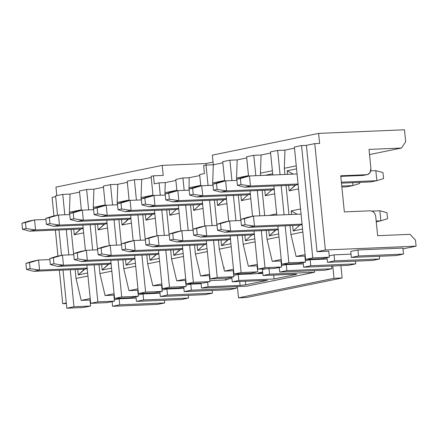<?xml version="1.0" encoding="UTF-8"?>
<svg xmlns="http://www.w3.org/2000/svg" width="438" height="438" viewBox="0 0 438 438"><rect width="100%" height="100%" fill="white"/><g stroke="black" fill="none" stroke-linecap="round" stroke-linejoin="round"><path stroke-width="0.66" d="M334.03 278.305L238.513 297.84L246.616 297.501L342.127 277.966L334.03 278.305L342.127 277.966L246.616 297.501L238.513 297.84L237.391 286.589L238.513 297.84L334.03 278.305L332.798 265.992L334.03 278.305M340.901 265.652L342.127 277.966L340.901 265.652M209.966 281.634L193.361 282.329L186.199 283.797L202.805 283.096L209.966 281.634L209.369 275.611L200.593 275.984L195.419 254.035L194.532 245.138L195.419 254.035L207.349 251.593L195.419 254.035L200.593 275.984L209.599 274.139L200.593 275.984L209.369 275.611L209.966 281.634L202.805 283.096L186.199 283.797L182.389 245.647L186.199 283.797L193.361 282.329L209.966 281.634M180.921 230.935L178.386 205.521L180.921 230.935M176.919 190.804L175.786 179.454L176.919 190.804M193.049 230.279L190.525 205.006L193.049 230.279M189.041 190.147L189.156 177.729L182.947 177.992L184.179 190.349L182.947 177.992L175.786 179.454L182.947 177.992L189.156 177.729L189.041 190.147M185.663 205.214L188.187 230.481L185.663 205.214M189.67 245.346L193.361 282.329L189.67 245.346M182.734 249.096L180.341 249.589L173.809 255.381L183.172 253.471L173.809 255.381L173.262 249.912L173.809 255.381L179.919 249.633L182.734 249.096M164.929 192.704L165.164 195.03L164.929 192.704L176.864 190.262L164.929 192.704L165.279 182.613L164.929 192.704M166.648 209.89L169.167 235.162L166.648 209.89M170.65 250.021L171.543 258.918L183.473 256.476L171.543 258.918L170.65 250.021M169.802 215.255L169.254 209.78L169.802 215.255L179.164 213.339L169.802 215.255L176.333 209.457L169.802 215.255M175.884 180.445L165.279 182.613L159.071 182.876L160.303 195.233L159.071 182.876L154.291 183.851L153.492 175.824L151.105 176.311L153.037 195.687L151.105 176.311L153.492 175.824L154.291 183.851L159.071 182.876L165.279 182.613L175.884 180.445M169.484 287.213L186.09 286.518L185.488 280.495L176.711 280.868L171.543 258.918L176.711 280.868L185.723 279.022L176.711 280.868L185.488 280.495L186.09 286.518L169.484 287.213L162.323 288.68L178.928 287.98L186.09 286.518L178.928 287.98L162.323 288.68L169.484 287.213L165.794 250.229L169.484 287.213M161.786 210.098L164.31 235.365L161.786 210.098M178.731 208.964L175.912 209.501L178.731 208.964M154.504 210.404L157.045 235.819L154.504 210.404M158.512 250.531L162.323 288.68L158.512 250.531M208.088 286.753L207.628 282.11L208.088 286.753L240.09 285.412L239.696 281.497L240.09 285.412L208.088 286.753L201.524 288.1L208.088 286.753M201.031 283.172L201.524 288.1L201.031 283.172M226.473 279.422L226.523 279.937L209.868 280.638L226.523 279.937L226.473 279.422M213.054 162.093L205.959 163.544L206.106 165.077L205.959 163.544L162.213 165.383L163.215 175.414L153.492 175.824L163.215 175.414L162.213 165.383L55.955 187.119L56.798 195.6L55.955 187.119L162.213 165.383L205.959 163.544L213.054 162.093M232.266 281.809L231.801 277.166L232.266 281.809L238.83 280.468L238.234 274.445L233.711 275.371L238.234 274.445L238.83 280.468L274.073 278.984L273.679 275.075L274.073 278.984L295.858 274.527L295.825 274.161L295.858 274.527L274.073 278.984L238.83 280.468L232.266 281.809L267.503 280.331L232.266 281.809M262.8 273.416L238.234 274.445L262.8 273.416M225.674 279.586C224.393 279.877 224.678 279.991 226.523 279.937C224.721 279.986 224.437 279.871 225.674 279.586L231.916 278.305L224.886 279.849M259.104 272.748L262.658 272.02L259.104 272.748C257.823 273.038 258.108 273.153 259.953 273.098L262.756 272.983L259.953 273.098L259.904 272.584L259.953 273.098C258.152 273.148 257.867 273.033 259.104 272.748L258.316 273.011M245.362 281.262L245.718 284.788L267.503 280.331L245.718 284.788L240.09 285.412L245.718 284.788L245.362 281.262M246.484 286.211L201.524 288.1L246.484 286.211L253.049 284.864L246.484 286.211M200.741 185.378L188.811 187.82L200.741 185.378M193.678 210.371L193.136 204.896L193.678 210.371L203.046 208.455L193.678 210.371L200.215 204.573L193.678 210.371M197.686 250.498L197.138 245.028L197.686 250.498L207.048 248.581L197.686 250.498L204.218 244.705L197.686 250.498M206.616 244.212L203.796 244.749L206.616 244.212M202.608 204.081L199.794 204.617L202.608 204.081M295.858 274.527C297.139 274.237 296.86 274.122 295.009 274.177L263.008 275.524L269.578 274.177L314.533 272.288L253.049 284.864L314.533 272.288L269.578 274.177L263.008 275.524L295.009 274.177C296.811 274.128 297.095 274.243 295.858 274.527L296.646 274.265M224.47 271.1L219.296 249.151L218.409 240.254L219.296 249.151L224.47 271.1L233.481 269.255L224.47 271.1L233.246 270.728L224.47 271.1M216.925 225.389L214.401 200.122L216.925 225.389M212.923 185.263L212.687 182.936L213.317 164.776L206.024 165.082L208.061 185.466L206.024 165.082L203.637 165.569L204.436 173.596L199.662 174.57L200.796 185.92L199.662 174.57L204.436 173.596L203.637 165.569L206.024 165.082L213.317 164.776L212.687 182.936L212.923 185.263M209.545 200.33L212.063 225.597L209.545 200.33M213.547 240.457L217.243 277.446L233.848 276.75L233.246 270.728L233.848 276.75L226.681 278.212L210.076 278.913L206.271 240.763L210.076 278.913L226.681 278.212L233.848 276.75L217.243 277.446L210.076 278.913L217.243 277.446L213.547 240.457M204.803 226.052L202.263 200.637L204.803 226.052M263.008 275.524L262.411 269.501L263.008 275.524M269.578 274.177L268.976 268.16L269.578 274.177M265.806 268.806L262.411 269.501L265.806 268.806M314.533 272.288L314.369 270.646L314.533 272.288M279.285 267.728L277.61 267.799L279.285 267.728M199.761 175.561L189.156 177.729L199.761 175.561M213.361 165.159L212.359 155.129L213.361 165.159M231.231 246.709L219.296 249.151L231.231 246.709M224.092 199.69L217.56 205.482L226.922 203.571L217.56 205.482L217.013 200.013L217.56 205.482L223.67 199.733L226.484 199.197L224.092 199.69M230.492 239.329L228.099 239.816L221.562 245.614L230.93 243.698L221.562 245.614L221.02 240.144L221.562 245.614L227.678 239.865L230.492 239.329M224.617 180.494L212.687 182.936L224.617 180.494M222.854 162.821L213.317 164.776L222.854 162.821M248.351 266.211L243.178 244.267L242.285 235.37L243.178 244.267L248.351 266.211L257.358 264.371L248.351 266.211L257.122 265.844L248.351 266.211M240.807 220.506L238.283 195.239L240.807 220.506M236.799 180.379L236.564 178.052L237.193 159.892L229.906 160.198L231.937 180.582L229.906 160.198L222.739 161.66L224.672 181.036L222.739 161.66L229.906 160.198L237.193 159.892L236.564 178.052L248.499 175.611L236.564 178.052L236.799 180.379M233.421 195.447L235.945 220.714L233.421 195.447M237.429 235.573L241.119 272.562L257.725 271.867L257.122 265.844L257.725 271.867L250.563 273.328L233.958 274.029L230.147 235.879L233.958 274.029L241.119 272.562L237.429 235.573M228.68 221.168L226.145 195.753L228.68 221.168M286.288 264.618L286.89 270.64L331.845 268.751L331.577 266.047L331.845 268.751L324.684 270.213L279.723 272.102L279.263 267.459L279.723 272.102L286.89 270.64L286.288 264.618L281.464 265.603L286.288 264.618L303.271 263.906L286.288 264.618M241.119 272.562L233.958 274.029L250.563 273.328L257.725 271.867L241.119 272.562M324.684 270.213L331.845 268.751L286.89 270.64L279.723 272.102L324.684 270.213M255.108 241.825L243.178 244.267L255.108 241.825M251.554 234.982L200.763 237.117L251.554 234.982L254.369 234.445L251.976 234.932L245.444 240.73L254.806 238.814L245.444 240.73L244.897 235.261L245.444 240.73L251.587 235.277M247.547 194.85L196.755 196.985L247.547 194.85L250.366 194.313L247.974 194.806L241.437 200.599L250.799 198.688L241.437 200.599L240.889 195.129L241.437 200.599L247.579 195.151M246.736 157.937L237.193 159.892L246.736 157.937M159.591 261.36L147.661 263.802L152.835 285.751L161.846 283.906L152.835 285.751L161.611 285.379L152.835 285.751L147.661 263.802L159.591 261.36M154.849 213.848L152.457 214.341L145.925 220.139L155.287 218.223L145.925 220.139L145.378 214.664L145.925 220.139L152.035 214.385L154.849 213.848M158.857 253.98L156.465 254.473L149.927 260.265L159.295 258.354L149.927 260.265L149.38 254.796L149.927 260.265L156.043 254.516L158.857 253.98M152.982 195.145L141.052 197.587L141.282 199.914L141.052 197.587L152.982 195.145M142.766 214.773L145.29 240.046L142.766 214.773M146.774 254.905L147.661 263.802L146.774 254.905M151.219 177.472L141.682 179.427L141.052 197.587L141.682 179.427L134.389 179.733L136.426 200.117L134.389 179.733L141.682 179.427L151.219 177.472M402.96 248.85L416.1 246.167L325.374 249.978L317.013 251.686L328.763 251.193L317.013 251.686L325.374 249.978L416.1 246.167L415.498 240.144L410.039 234.33L377.633 235.693L375.733 216.629C375.059 213.01 373.242 211.072 370.269 210.815L344.35 211.904L340.742 175.786L366.666 174.696L340.742 175.786L344.35 211.904L370.269 210.815C373.275 211.023 375.098 212.961 375.733 216.629L377.633 235.693L410.039 234.33L415.498 240.144L416.1 246.167L402.96 248.85M305.116 254.604L296.104 256.444L304.881 256.077L296.104 256.444L305.116 254.604M281.234 259.488L272.228 261.327L281.004 260.96L272.228 261.327L281.234 259.488M137.965 288.79L128.958 290.635L137.735 290.263L128.958 290.635L123.784 268.686L122.897 259.789L123.784 268.686L128.958 290.635L137.965 288.79M114.088 293.674L105.076 295.519L113.853 295.146L105.076 295.519L114.088 293.674M90.206 298.557L81.2 300.402L89.976 300.03L81.2 300.402L90.206 298.557M66.28 302.97L62.711 303.698L66.341 303.545L62.711 303.698L59.365 270.219L62.711 303.698L66.28 302.97M90.228 302.543L90.606 302.527L90.228 302.543M310.164 259.734L327.153 259.022L310.164 259.734L310.766 265.756L355.727 263.868L355.453 261.163L355.727 263.868L348.56 265.329L303.605 267.218L303.14 262.576L303.605 267.218L310.766 265.756L310.164 259.734L305.346 260.719L310.164 259.734M334.046 254.85L351.03 254.139L334.046 254.85L334.643 260.873L379.604 258.984L379.335 256.274L379.604 258.984L372.442 260.446L327.482 262.335L327.016 257.692L327.482 262.335L334.643 260.873L334.046 254.85L329.223 255.836L334.046 254.85M350.761 251.434L357.923 249.967L402.883 248.078L403.486 254.1L396.319 255.562L351.358 257.451L350.761 251.434L351.358 257.451L358.525 255.989L357.923 249.967L350.761 251.434M185.953 285.138L190.771 284.152L201.086 283.72L190.771 284.152L185.953 285.138M162.076 290.027L166.894 289.036L183.878 288.324L166.894 289.036L162.076 290.027M114.318 299.795L119.136 298.809L136.125 298.092L119.136 298.809L114.318 299.795M138.194 294.911L143.018 293.92L160.001 293.208L143.018 293.92L138.194 294.911M369.541 154.57L401.427 148.049L369.02 149.413L401.427 148.049L405.687 141.824L404.482 129.785L318.618 133.393L319.62 143.429L314.758 143.631L325.374 249.978L314.758 143.631L306.397 145.339L317.013 251.686L306.397 145.339L301.541 145.542L312.754 257.911L329.36 257.21L328.763 251.193L329.36 257.21L322.198 258.677L305.593 259.378L294.374 147.009L301.541 145.542L306.397 145.339L314.758 143.631L319.62 143.429L318.618 133.393L212.359 155.129L318.618 133.393L404.482 129.785L405.687 141.824L401.427 148.049L369.541 154.57M365.106 174.762L363.086 175.43L340.802 176.366L363.086 175.43L366.666 174.696C369.557 174.193 370.981 172.118 370.926 168.471L369.02 149.413L370.926 168.471L369.929 172.791L367.279 174.62L363.086 175.43L367.279 174.62M223.692 267.793L224.508 267.914M57.958 256.088L55.363 230.092L57.958 256.088M53.951 215.956L52.095 197.352L53.951 215.956M302.866 232.058L290.931 234.5L296.104 256.444L290.931 234.5L290.044 225.603L290.931 234.5L302.866 232.058M288.949 214.604L286.041 185.471L288.949 214.604M284.941 174.472L284.322 168.285L284.952 150.124L277.659 150.431L280.079 174.68L277.659 150.431L284.952 150.124L294.489 148.17L284.952 150.124L284.322 168.285L284.941 174.472M281.18 185.679L284.087 214.806L281.18 185.679M285.182 225.805L288.877 262.795L305.483 262.099L304.881 256.077L305.483 262.099L298.316 263.561L281.711 264.262L277.906 226.112L281.711 264.262L288.877 262.795L285.182 225.805M276.805 215.113L273.898 185.98L276.805 215.113M272.803 174.986L270.498 151.893L277.659 150.431L270.498 151.893L272.803 174.986M267.054 239.383L272.228 261.327L267.054 239.383L266.167 230.487L267.054 239.383L278.984 236.942L267.054 239.383M264.683 215.622L262.159 190.355L264.683 215.622M260.676 175.496L260.446 173.169L261.07 155.008L253.783 155.315L255.819 175.698L253.783 155.315L261.07 155.008L270.613 153.054L261.07 155.008L260.446 173.169L272.376 170.727L260.446 173.169L260.676 175.496M257.298 190.563L259.822 215.83L257.298 190.563M261.305 230.689L264.995 267.678L281.607 266.983L281.004 260.96L281.607 266.983L274.44 268.445L257.834 269.146L254.029 230.996L257.834 269.146L264.995 267.678L261.305 230.689M252.556 216.284L250.021 190.864L252.556 216.284M248.554 176.153L246.616 156.777L253.783 155.315L246.616 156.777L248.554 176.153M357.923 249.967L358.525 255.989L403.486 254.1L402.883 248.078L357.923 249.967M121.726 296.98L138.331 296.285L137.735 290.263L138.331 296.285L131.17 297.747L114.564 298.448L110.754 260.298L114.564 298.448L131.17 297.747L138.331 296.285L121.726 296.98L114.564 298.448L121.726 296.98L118.036 259.997L121.726 296.98M121.414 244.93L118.89 219.662L121.414 244.93M117.406 204.798L117.176 202.471L117.8 184.31L110.513 184.617L112.544 205L110.513 184.617L117.8 184.31L127.343 182.356L117.8 184.31L117.176 202.471L117.406 204.798M114.028 219.865L116.552 245.132L114.028 219.865M109.286 245.587L106.752 220.172L109.286 245.587M105.284 205.455L103.346 186.079L110.513 184.617L103.346 186.079L105.284 205.455M99.902 273.569L105.076 295.519L99.902 273.569L99.015 264.672L99.902 273.569L111.838 271.127L99.902 273.569M97.849 301.864L114.455 301.169L113.853 295.146L114.455 301.169L107.294 302.631L90.682 303.331L86.877 265.187L90.682 303.331L107.294 302.631L114.455 301.169L97.849 301.864L90.682 303.331L97.849 301.864L94.159 264.88L97.849 301.864M97.532 249.813L95.013 224.546L97.532 249.813M93.529 209.682L93.294 207.355L93.924 189.194L86.631 189.501L88.668 209.884L86.631 189.501L93.924 189.194L103.461 187.24L93.924 189.194L93.294 207.355L105.229 204.913L93.294 207.355L93.529 209.682M90.151 224.749L92.675 250.016L90.151 224.749M85.41 250.47L82.87 225.055L85.41 250.47M81.402 210.344L79.47 190.963L86.631 189.501L79.47 190.963L81.402 210.344M87.956 276.011L76.026 278.453L81.2 300.402L76.026 278.453L75.139 269.556L76.026 278.453L87.956 276.011M73.967 306.748L90.578 306.053L89.976 300.03L90.578 306.053L83.412 307.514L66.806 308.215L63.001 270.071L66.806 308.215L83.412 307.514L90.578 306.053L73.967 306.748L66.806 308.215L73.967 306.748L70.277 269.764L73.967 306.748M73.655 254.697L71.131 229.43L73.655 254.697M69.647 214.565L69.418 212.238L70.047 194.078L62.754 194.384L64.791 214.768L62.754 194.384L70.047 194.078L79.585 192.123L70.047 194.078L69.418 212.238L81.348 209.797L69.418 212.238L69.647 214.565M66.275 229.632L68.793 254.9L66.275 229.632M61.528 255.354L58.993 229.939L61.528 255.354M57.526 215.228L55.593 195.846L62.754 194.384L55.593 195.846L57.526 215.228M55.67 196.624L52.095 197.352L55.67 196.624M145.608 292.097L162.213 291.401L161.611 285.379L162.213 291.401L155.047 292.863L138.441 293.564L134.636 255.414L138.441 293.564L155.047 292.863L162.213 291.401L145.608 292.097L138.441 293.564L145.608 292.097L141.912 255.113L145.608 292.097M137.91 214.981L140.428 240.248L137.91 214.981M133.163 240.703L130.628 215.288L133.163 240.703M129.161 200.571L127.228 181.195L134.389 179.733L127.228 181.195L129.161 200.571M135.714 266.244L123.784 268.686L135.714 266.244M236.17 286.644L236.334 288.286L229.173 289.748L184.212 291.637L183.746 286.994L184.212 291.637L191.373 290.175L190.771 284.152L191.373 290.175L236.334 288.286L236.17 286.644M212.184 290.465L212.457 293.17L205.291 294.632L160.33 296.526L159.87 291.878L160.33 296.526L167.497 295.059L166.894 289.036L167.497 295.059L212.457 293.17L212.184 290.465M164.431 300.233L164.699 302.937L157.532 304.399L112.577 306.293L112.112 301.645L112.577 306.293L119.738 304.826L119.136 298.809L119.738 304.826L164.699 302.937L164.431 300.233M188.307 295.349L188.575 298.054L181.414 299.515L136.453 301.41L135.988 296.761L136.453 301.41L143.62 299.942L143.018 293.92L143.62 299.942L188.575 298.054L188.307 295.349M300.561 208.981L291.199 210.897L297.172 214.259L291.199 210.897L300.561 208.981M299.313 225.214L248.521 227.349L299.313 225.214L302.127 224.678L299.734 225.165L293.197 230.963L302.565 229.047L293.197 230.963L292.655 225.493L293.197 230.963L299.346 225.51M287.191 170.765L293.17 174.127L287.191 170.765L296.553 168.854L287.191 170.765L287.547 174.362L287.191 170.765M295.727 185.039L289.195 190.831L298.557 188.92L289.195 190.831L288.647 185.362L289.195 190.831L295.305 185.082L298.125 184.546L295.727 185.039M276.685 213.864L268.976 215.441L276.685 213.864M278.25 229.561L275.852 230.049L269.321 235.847L278.683 233.93L269.321 235.847L268.773 230.377L269.321 235.847L275.431 230.098L278.25 229.561M272.677 173.738L264.968 175.315L272.677 173.738M271.429 189.966L220.637 192.101L226.605 190.88L217.111 189.457L226.605 190.88L274.188 188.882L226.605 190.88L225.603 180.85L216.509 183.44L217.111 189.457L213.53 190.191L212.928 184.174L219.635 182.071L212.928 184.174L225.603 180.85L236.914 180.374L225.603 180.85L219.635 182.071L225.603 180.85L226.605 190.88L220.637 192.101L271.429 189.966L274.243 189.43L271.85 189.922L265.313 195.715L274.681 193.804L265.313 195.715L264.771 190.245L265.313 195.715L271.461 190.267M111.099 263.747L108.706 264.24L102.169 270.032L111.537 268.122L102.169 270.032L101.627 264.563L102.169 270.032L108.285 264.284L111.099 263.747M107.096 223.615L104.698 224.108L98.167 229.906L107.529 227.99L98.167 229.906L97.619 224.437L98.167 229.906L104.277 224.152L107.096 223.615M130.973 218.732L128.58 219.224L122.043 225.023L131.411 223.106L122.043 225.023L121.496 219.547L122.043 225.023L128.159 219.268L130.973 218.732M132.161 259.4L81.369 261.535L132.161 259.4L134.981 258.863L132.583 259.356L126.051 265.149L135.413 263.238L126.051 265.149L125.503 259.679L126.051 265.149L132.194 259.701M87.222 268.631L84.83 269.124L78.293 274.922L87.66 273.005L78.293 274.922L77.745 269.447L78.293 274.922L84.403 269.167L87.222 268.631M83.215 228.499L80.822 228.992L74.285 234.79L83.653 232.874L74.285 234.79L73.743 229.32L74.285 234.79L80.4 229.036L83.215 228.499M312.754 257.911L305.593 259.378L322.198 258.677L329.36 257.21L312.754 257.911L301.541 145.542L294.374 147.009L305.593 259.378L312.754 257.911M296.258 165.843L284.322 168.285L296.258 165.843M291.555 214.494L291.199 210.897L291.555 214.494M288.877 262.795L281.711 264.262L298.316 263.561L305.483 262.099L288.877 262.795M264.995 267.678L257.834 269.146L274.44 268.445L281.607 266.983L264.995 267.678M348.56 265.329L355.727 263.868L310.766 265.756L303.605 267.218L348.56 265.329M372.442 260.446L379.604 258.984L334.643 260.873L327.482 262.335L372.442 260.446M396.319 255.562L403.486 254.1L358.525 255.989L351.358 257.451L396.319 255.562M129.106 200.029L117.176 202.471L129.106 200.029M191.373 290.175L184.212 291.637L229.173 289.748L236.334 288.286L191.373 290.175M167.497 295.059L160.33 296.526L205.291 294.632L212.457 293.17L167.497 295.059M119.738 304.826L112.577 306.293L157.532 304.399L164.699 302.937L119.738 304.826M143.62 299.942L136.453 301.41L181.414 299.515L188.575 298.054L143.62 299.942M154.97 205.531L149.002 206.752L199.794 204.617L149.002 206.752L154.97 205.531L202.553 203.533L154.97 205.531L145.476 204.108L141.896 204.842L149.002 206.752L141.896 204.842L141.293 198.825L148 196.722L153.968 195.501L165.279 195.025L153.968 195.501L154.97 205.531L153.968 195.501L148 196.722L141.293 198.825L153.968 195.501L144.874 198.091L145.476 204.108L154.97 205.531M158.978 245.663L153.004 246.884L203.796 244.749L153.004 246.884L158.978 245.663L206.561 243.665L158.978 245.663L149.478 244.24L145.898 244.973L153.004 246.884L145.898 244.973L145.296 238.956L152.002 236.854L157.976 235.628L169.287 235.157L157.976 235.628L158.978 245.663L157.976 235.628L152.002 236.854L145.296 238.956L157.976 235.628L148.882 238.223L149.478 244.24L158.978 245.663M347.005 186.791L341.864 187.004L347.005 186.791L352.979 185.57L341.766 186.041L352.979 185.57L352.689 182.673L352.979 185.57L347.005 186.791M380.863 220.818L376.171 221.015L380.863 220.818L379.861 210.782L371.988 211.116L379.861 210.782L380.863 220.818L376.242 221.759L380.863 220.818L387.57 218.715L380.863 220.818M375.853 170.65L370.767 170.869L375.853 170.65L376.855 180.686L375.853 170.65L382.96 172.561L375.853 170.65M341.383 182.175L376.855 180.686L341.383 182.175M370.887 181.907L341.476 183.144L370.887 181.907L376.855 180.686L383.562 178.584L382.96 172.561L383.562 178.584L376.855 180.686L370.887 181.907M135.096 250.547L129.128 251.768L179.919 249.633L129.128 251.768L135.096 250.547L182.679 248.549L135.096 250.547L125.602 249.123L122.021 249.857L129.128 251.768L122.021 249.857L121.419 243.84L128.126 241.738L134.094 240.517L145.405 240.04L134.094 240.517L135.096 250.547L134.094 240.517L128.126 241.738L121.419 243.84L134.094 240.517L125 243.106L125.602 249.123L135.096 250.547M131.093 210.415L125.12 211.636L175.912 209.501L125.12 211.636L131.093 210.415L178.677 208.417L131.093 210.415L121.594 208.992L118.014 209.725L125.12 211.636L118.014 209.725L117.411 203.708L124.118 201.606L130.091 200.385L141.403 199.909L130.091 200.385L131.093 210.415L130.091 200.385L124.118 201.606L117.411 203.708L130.091 200.385L120.998 202.975L121.594 208.992L131.093 210.415M359.686 183.467L352.979 185.57L359.686 183.467L359.576 182.383L359.686 183.467M387.57 218.715L386.968 212.693L379.861 210.782L386.968 212.693L387.57 218.715M144.874 198.091L141.293 198.825L141.896 204.842L145.476 204.108L144.874 198.091M148.882 238.223L145.296 238.956L145.898 244.973L149.478 244.24L148.882 238.223M250.481 185.997L244.513 187.218L295.305 185.082L244.513 187.218L250.481 185.997L298.064 183.998L250.481 185.997L240.988 184.573L237.407 185.307L244.513 187.218L237.407 185.307L236.805 179.29L243.512 177.187L249.485 175.966L297.068 173.963L249.485 175.966L250.481 185.997L249.485 175.966L243.512 177.187L236.805 179.29L249.485 175.966L240.385 178.556L240.988 184.573L250.481 185.997M247.519 217.314L253.487 216.093L301.07 214.094L253.487 216.093L254.489 226.128L302.072 224.13L254.489 226.128L248.521 227.349L241.415 225.439L240.812 219.416L247.519 217.314L240.812 219.416L244.393 218.688L253.487 216.093L247.519 217.314M223.637 222.197L229.611 220.976L240.922 220.506L229.611 220.976L230.612 231.012L278.196 229.014L230.612 231.012L224.639 232.233L275.431 230.098L224.639 232.233L230.612 231.012L229.611 220.976L223.637 222.197L216.936 224.3L229.611 220.976L220.517 223.572L221.113 229.589L230.612 231.012L221.113 229.589L217.533 230.322L224.639 232.233L217.533 230.322L216.936 224.3L223.637 222.197M195.753 186.955L201.726 185.734L213.038 185.258L201.726 185.734L202.728 195.764L250.312 193.766L202.728 195.764L196.755 196.985L189.649 195.074L189.052 189.057L195.753 186.955L189.052 189.057L201.726 185.734L195.753 186.955M199.761 227.081L205.729 225.86L217.04 225.389L205.729 225.86L206.731 235.896L254.314 233.897L206.731 235.896L200.763 237.117L193.656 235.206L193.054 229.184L199.761 227.081L193.054 229.184L196.635 228.455L205.729 225.86L199.761 227.081M182.854 240.78L176.886 242L227.678 239.865L176.886 242L182.854 240.78L230.437 238.781L182.854 240.78L173.36 239.356L169.78 240.09L176.886 242L169.78 240.09L169.178 234.073L175.884 231.965L181.852 230.744L193.163 230.273L181.852 230.744L182.854 240.78L181.852 230.744L175.884 231.965L169.178 234.073L181.852 230.744L172.758 233.339L173.36 239.356L182.854 240.78M178.846 200.648L172.879 201.869L223.67 199.733L172.879 201.869L178.846 200.648L226.43 198.649L178.846 200.648L169.353 199.224L165.772 199.958L172.879 201.869L165.772 199.958L165.17 193.941L171.877 191.839L177.844 190.618L189.156 190.141L177.844 190.618L178.846 200.648L177.844 190.618L171.877 191.839L165.17 193.941L177.844 190.618L168.75 193.207L169.353 199.224L178.846 200.648M104.249 246.621L110.217 245.4L121.529 244.924L110.217 245.4L111.219 255.431L158.802 253.432L111.219 255.431L105.251 256.652L156.043 254.516L105.251 256.652L111.219 255.431L110.217 245.4L104.249 246.621L97.543 248.724L110.217 245.4L101.123 247.99L101.725 254.007L111.219 255.431L101.725 254.007L98.139 254.741L105.251 256.652L98.139 254.741L97.543 248.724L104.249 246.621M100.242 206.49L106.21 205.269L117.521 204.792L106.21 205.269L107.211 215.299L154.795 213.301L107.211 215.299L101.244 216.52L152.035 214.385L101.244 216.52L107.211 215.299L106.21 205.269L100.242 206.49L93.535 208.592L106.21 205.269L97.116 207.858L97.718 213.881L107.211 215.299L97.718 213.881L94.137 214.609L101.244 216.52L94.137 214.609L93.535 208.592L100.242 206.49M83.335 220.183L77.367 221.404L128.159 219.268L77.367 221.404L83.335 220.183L130.918 218.184L83.335 220.183L73.841 218.765L70.255 219.493L77.367 221.404L70.255 219.493L69.658 213.476L76.365 211.373L82.333 210.152L93.644 209.676L82.333 210.152L83.335 220.183L82.333 210.152L76.365 211.373L69.658 213.476L82.333 210.152L73.239 212.742L73.841 218.765L83.335 220.183M80.368 251.505L86.341 250.284L97.647 249.808L86.341 250.284L87.343 260.314L134.926 258.316L87.343 260.314L81.369 261.535L74.263 259.625L73.661 253.607L80.368 251.505L73.661 253.607L86.341 250.284L80.368 251.505M59.458 225.066L53.485 226.287L104.277 224.152L53.485 226.287L59.458 225.066L107.042 223.068L59.458 225.066L49.959 223.648L46.379 224.376L53.485 226.287L46.379 224.376L45.776 218.359L52.483 216.257L58.457 215.036L69.768 214.56L58.457 215.036L59.458 225.066L58.457 215.036L52.483 216.257L45.776 218.359L58.457 215.036L49.363 217.626L49.959 223.648L59.458 225.066M63.461 265.198L57.493 266.419L108.285 264.284L57.493 266.419L63.461 265.198L111.044 263.2L63.461 265.198L53.967 263.775L50.386 264.508L57.493 266.419L50.386 264.508L49.784 258.491L56.491 256.389L62.459 255.168L73.77 254.692L62.459 255.168L63.461 265.198L62.459 255.168L56.491 256.389L49.784 258.491L62.459 255.168L53.365 257.758L53.967 263.775L63.461 265.198M39.584 270.082L33.611 271.303L84.403 269.167L33.611 271.303L39.584 270.082L87.167 268.083L39.584 270.082L30.091 268.658L26.504 269.392L33.611 271.303L26.504 269.392L25.908 263.375L32.615 261.272L38.582 260.052L49.894 259.575L38.582 260.052L39.584 270.082L38.582 260.052L32.615 261.272L25.908 263.375L38.582 260.052L29.488 262.641L30.091 268.658L39.584 270.082M35.577 229.95L29.609 231.171L80.4 229.036L29.609 231.171L35.577 229.95L83.16 227.952L35.577 229.95L26.083 228.532L22.502 229.26L29.609 231.171L22.502 229.26L21.9 223.243L28.607 221.141L34.575 219.92L45.886 219.443L34.575 219.92L35.577 229.95L34.575 219.92L28.607 221.141L21.9 223.243L34.575 219.92L25.481 222.509L26.083 228.532L35.577 229.95M125 243.106L121.419 243.84L122.021 249.857L125.602 249.123L125 243.106M120.998 202.975L117.411 203.708L118.014 209.725L121.594 208.992L120.998 202.975M254.489 226.128L253.487 216.093L244.393 218.688L244.995 224.705L254.489 226.128L244.995 224.705L241.415 225.439L248.521 227.349L254.489 226.128M213.53 190.191L220.637 192.101L213.53 190.191L217.111 189.457L216.509 183.44L212.928 184.174L213.53 190.191M202.728 195.764L201.726 185.734L192.632 188.324L193.229 194.341L202.728 195.764L193.229 194.341L189.649 195.074L196.755 196.985L202.728 195.764M206.731 235.896L205.729 225.86L196.635 228.455L197.237 234.472L206.731 235.896L197.237 234.472L193.656 235.206L200.763 237.117L206.731 235.896M87.343 260.314L86.341 250.284L77.247 252.874L77.844 258.891L87.343 260.314L77.844 258.891L74.263 259.625L81.369 261.535L87.343 260.314M240.385 178.556L236.805 179.29L237.407 185.307L240.988 184.573L240.385 178.556M244.393 218.688L240.812 219.416L241.415 225.439L244.995 224.705L244.393 218.688M220.517 223.572L216.936 224.3L217.533 230.322L221.113 229.589L220.517 223.572M192.632 188.324L189.052 189.057L189.649 195.074L193.229 194.341L192.632 188.324M196.635 228.455L193.054 229.184L193.656 235.206L197.237 234.472L196.635 228.455M172.758 233.339L169.178 234.073L169.78 240.09L173.36 239.356L172.758 233.339M168.75 193.207L165.17 193.941L165.772 199.958L169.353 199.224L168.75 193.207M101.123 247.99L97.543 248.724L98.139 254.741L101.725 254.007L101.123 247.99M97.116 207.858L93.535 208.592L94.137 214.609L97.718 213.881L97.116 207.858M73.239 212.742L69.658 213.476L70.255 219.493L73.841 218.765L73.239 212.742M77.247 252.874L73.661 253.607L74.263 259.625L77.844 258.891L77.247 252.874M49.363 217.626L45.776 218.359L46.379 224.376L49.959 223.648L49.363 217.626M53.365 257.758L49.784 258.491L50.386 264.508L53.967 263.775L53.365 257.758M29.488 262.641L25.908 263.375L26.504 269.392L30.091 268.658L29.488 262.641M25.481 222.509L21.9 223.243L22.502 229.26L26.083 228.532L25.481 222.509"/></g></svg>
